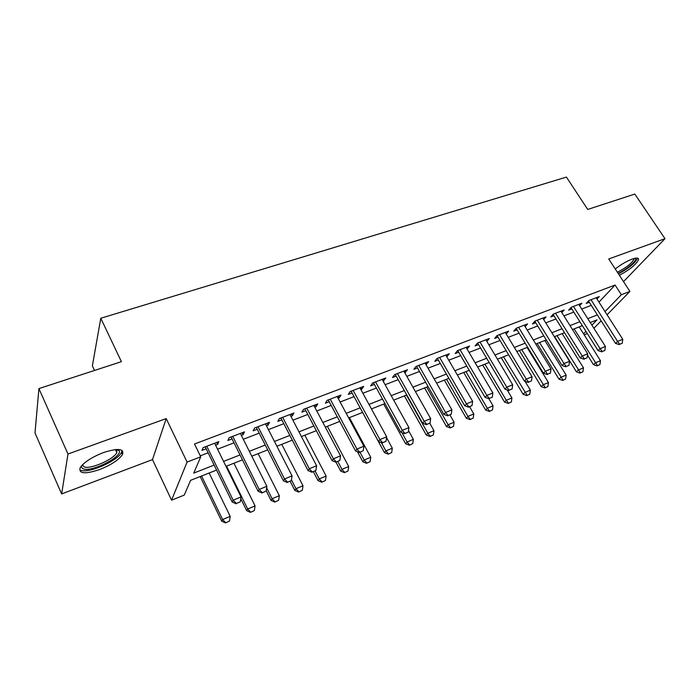 <?xml version="1.0" encoding="UTF-8"?>
<svg xmlns="http://www.w3.org/2000/svg" width="700" height="700" viewBox="0 0 700 700"><rect width="100%" height="100%" fill="white"/><g stroke="black" fill="none" stroke-linecap="round" stroke-linejoin="round"><path stroke-width="1.05" d="M99.566 469.56C111.169 464.923 118.799 459.909 122.465 454.519C124.355 448.595 118.029 447.939 103.478 452.559C91.788 457.161 84.035 462.184 80.22 467.626C78.382 473.769 84.831 474.416 99.566 469.56M619.378 275.301C629.913 269.614 636.291 264.408 638.54 259.674C638.759 257.723 636.589 257.539 632.039 259.123C626.465 261.293 620.865 264.574 615.247 268.966M216.58 470.067L190.61 480.323L184.249 495.101L171.561 500.185L187.084 462.07L200.734 456.811L193.725 473.095L214.139 465.089M152.495 459.602L166.197 418.591L67.979 454.02L38.911 388.596L35 432.959L61.644 493.929L152.495 459.602L171.561 500.185M94.5 370.449L92.374 365.864L100.791 318.246L566.431 177.082L587.694 209.449L634.821 194.066L665 238.674L608.72 258.974L629.913 291.419L607.084 314.79M623.516 281.627L665 238.674M587.326 333.55L584.176 334.819M67.979 454.02L61.644 493.929M215.582 445.183L217.586 444.421L218.846 441.639L203.131 447.632L201.95 450.406L206.176 448.787M241.334 435.339L243.127 434.656L244.51 431.856L229.189 437.692L227.876 440.484L232.032 438.9M266.438 425.74L268.03 425.127L269.535 422.31L254.59 428.006L253.164 430.815L257.233 429.257M290.92 416.377L292.329 415.835L293.939 413L279.37 418.565L277.821 421.382L281.82 419.851M314.808 407.234L316.041 406.77L317.756 403.926L303.537 409.342L301.884 412.178L305.804 410.681M338.126 398.317L339.185 397.915L340.996 395.054L327.119 400.348L325.36 403.2L329.219 401.73M360.885 389.611L361.777 389.27L363.694 386.4L350.14 391.571L348.285 394.433L352.074 392.989M383.119 381.115L385.858 377.956L372.619 382.996L370.668 385.875L374.395 384.449M404.828 372.803L407.505 369.696L394.572 374.631L392.534 377.51L396.191 376.11M426.046 364.691L428.654 361.629L416.019 366.45L413.901 369.338L417.498 367.964M446.775 356.764L449.33 353.745L436.984 358.453L434.779 361.349L438.314 360.001M467.049 349.011L469.543 346.045L457.468 350.648L455.192 353.544L458.666 352.214M486.867 341.434L489.3 338.502L477.496 343.009L475.151 345.914L478.573 344.601M506.231 333.988L508.629 331.135L497.088 335.536L494.673 338.441L498.032 337.155M525.166 326.681L527.546 323.925L516.25 328.23L513.774 331.144L517.081 329.875M543.69 319.533L546.053 316.864L534.992 321.081L532.455 323.995L535.719 322.744M561.829 312.55L564.165 309.951L553.341 314.081L550.751 316.995L553.954 315.77M579.582 305.707L581.901 303.196L571.305 307.23L568.654 310.144L571.812 308.936M598.955 302.111L615.09 285.031L194.521 444.001L200.734 456.811M200.261 455.831L208.136 452.795M217.551 449.173L233.993 442.846M243.303 439.267L259.21 433.142M268.406 429.608L283.797 423.684M292.898 420.184L307.79 414.453M316.794 410.988L331.205 405.44M340.113 402.01L354.06 396.646M362.88 393.251L376.381 388.054M385.105 384.703L398.186 379.671M406.822 376.346L419.493 371.473M428.041 368.183L440.309 363.457M448.77 360.203L460.661 355.626M469.044 352.406L480.567 347.97M488.863 344.776L500.028 340.48M508.244 337.321L519.076 333.148M527.205 330.024L537.705 325.981M545.764 322.884L555.949 318.964M563.92 315.892L573.799 312.095M581.7 309.05L591.281 305.366M596.977 299.014L599.27 296.572L588.892 300.527L586.189 303.441L589.304 302.251M166.197 418.591L187.084 462.07M615.09 285.031L621.381 294.709L629.913 291.419M38.911 388.596L121.406 361.672L100.791 318.246M591.903 325.141L597.039 319.839L590.24 322.525M582.339 325.64L572.477 329.543M564.497 332.692L554.321 336.709M546.271 339.885L535.771 344.033M527.642 347.244L516.819 351.514M508.611 354.76L497.438 359.17M489.151 362.442L477.627 366.993M469.245 370.3L457.354 374.999M448.892 378.332L436.625 383.18M428.076 386.558L415.406 391.562M406.77 394.975L393.689 400.137M384.956 403.585L371.446 408.922M362.626 412.405L348.67 417.909M339.754 421.435L325.334 427.123M316.321 430.684L301.42 436.564M292.311 440.169L276.911 446.25M267.697 449.881L251.781 456.173M242.463 459.847L225.995 466.349M583.529 333.786L585.918 331.319M601.16 320.854L593.898 328.291M605.028 311.588L621.381 294.709M223.562 461.396L240.021 454.948M249.331 451.299L265.248 445.06M274.461 441.446L289.861 435.409M298.97 431.839L313.863 426.002M322.875 422.467L337.286 416.824M346.203 413.324L360.159 407.855M368.979 404.399L382.489 399.105M391.213 395.684L404.294 390.556M412.93 387.17L425.6 382.209M434.149 378.858L446.425 374.045M454.886 370.729L466.778 366.074M475.151 362.784L486.675 358.269M494.97 355.023L506.135 350.639M514.351 347.428L525.175 343.184M533.304 339.99L543.804 335.877M551.854 332.719L562.03 328.729M570.01 325.605L579.88 321.738M587.781 318.64L597.354 314.886M485.949 339.789L486.911 341.408M466.252 347.296L467.224 348.941M446.11 354.979L447.081 356.65M425.512 362.828L426.484 364.525M404.442 370.86L405.414 372.584M382.882 379.085L383.854 380.826M360.815 387.502L361.777 389.27M338.214 396.121L339.185 397.915M315.07 404.941L316.041 406.77M291.366 413.989L292.329 415.835M267.067 423.255L268.03 425.127M242.165 432.749L243.127 434.656M216.633 442.488L217.586 444.421M619.684 344.295L622.265 343.219L619.684 344.295L617.601 341.425L615.536 343.411L588.481 300.965M596.164 297.754L622.773 339.281L617.601 341.425L590.984 299.731M622.265 343.219L622.773 339.281M615.536 343.411L619.334 344.619M587.484 355.11L593.477 364.683L595.403 362.828L600.46 360.701L579.189 326.891M597.109 365.881L599.961 364.499L597.109 365.881L593.477 364.683M574.122 328.886L597.433 365.566M600.46 360.701L599.961 364.499M635.11 258.23C638.26 259.586 627.428 269.159 618.117 273.368M617.374 272.221C626.343 267.671 631.881 263.287 634.008 259.07L634.008 258.493M618.441 273.858C628.915 268.214 635.267 263.025 637.49 258.3L637.516 258.134M117.539 449.452L118.982 450.485C123.742 455.954 92.015 472.421 83.466 468.877C81.751 468.282 81.2 467.145 81.83 465.474M82.416 464.852L84.166 466.9C90.493 469.569 113.741 459.358 116.83 452.629L116.69 449.47M80.929 470.312C88.874 473.55 117.609 460.871 121.415 452.576L122.054 450.424M602.245 351.531L604.887 350.438L602.245 351.531L600.119 348.644L598.089 350.63L570.972 307.598M578.751 304.395L605.404 346.456L600.119 348.644L573.457 306.416M604.887 350.438L605.404 346.456M598.089 350.63L601.904 351.864M584.43 358.934L587.125 357.814L584.43 358.934L582.26 356.02L580.274 357.998L553.087 314.37M560.971 311.176L587.659 353.789L582.26 356.02L555.564 313.241M587.125 357.814L587.659 353.789M580.274 357.998L584.097 359.257M566.23 366.485L568.986 365.348L566.23 366.485L564.016 363.554L562.065 365.531L534.817 321.283M542.806 318.098L569.529 361.279L564.016 363.554L537.276 320.206M568.986 365.348L569.529 361.279M562.065 365.531L565.906 366.817M547.628 374.211L550.445 373.039L547.628 374.211L545.361 371.254L543.454 373.231L516.154 328.344M524.247 325.176L550.996 368.926L545.361 371.254L518.604 327.329M550.445 373.039L550.996 368.926M543.454 373.231L547.312 374.544M554.601 336.595L576.433 371.858L578.314 370.011L583.476 367.841L562.179 333.602M580.072 373.082L582.969 371.683L580.072 373.082L576.433 371.858M557.008 335.65L580.387 372.767M583.476 367.841L582.969 371.683M537.171 343.481L559.02 379.19L560.875 377.344L566.142 375.13L544.819 340.463M562.686 380.433L565.626 379.006L562.686 380.433L559.02 379.19M539.543 342.545L562.992 380.126M566.142 375.13L565.626 379.006M519.383 350.507L541.258 386.671L543.069 384.825L548.45 382.567L527.1 347.454M544.933 387.931L547.916 386.496L544.933 387.931L541.258 386.671M521.71 349.589L545.23 387.625M548.45 382.567L547.916 386.496M501.218 357.674L523.11 394.31L524.878 392.473L530.372 390.162L525.061 381.316M526.794 395.596L529.839 394.135L526.794 395.596L523.11 394.31M503.51 356.773L527.091 395.29M530.372 390.162L529.839 394.135M528.614 382.113L531.492 380.914L528.614 382.113L526.295 379.129L524.431 381.098L497.07 335.554M505.278 332.412L532.061 376.749L526.295 379.129L499.511 334.609M531.492 380.914L532.061 376.749M524.431 381.098L528.308 382.436M482.668 364.998L504.577 402.106L506.301 400.286L511.919 397.924L507.159 389.909M508.279 403.428L511.367 401.94L508.279 403.428L504.577 402.106M484.916 364.114L506.301 400.286L508.567 403.121M511.919 397.924L511.367 401.94M509.171 390.18L512.12 388.964L509.171 390.18L506.8 387.188L504.98 389.148L477.601 342.965M485.896 339.806L512.689 384.746L506.8 387.188L479.999 342.055M512.12 388.964L512.689 384.746M504.98 389.148L508.865 390.512M463.724 372.479L485.642 410.078L487.323 408.257L493.062 405.851L488.889 398.729M489.352 411.425L492.502 409.911L489.352 411.425L485.642 410.078M465.929 371.613L487.323 408.257L489.633 411.119M493.062 405.851L492.502 409.911M489.282 398.44L492.301 397.189L489.282 398.44L486.859 395.421L485.091 397.381L457.695 350.56M466.077 347.358L492.887 392.928L486.859 395.421L460.04 349.659M492.301 397.189L492.887 392.928M485.091 397.381L488.994 398.764M444.369 380.126L466.296 418.224L467.924 416.412L473.786 413.954L469.656 406.796M470.015 419.598L473.218 418.058L470.015 419.598L466.296 418.224M446.53 379.269L467.924 416.412L470.286 419.291M473.786 413.954L473.218 418.058M468.939 406.892L472.019 405.615L468.939 406.892L466.454 403.848L464.739 405.799L437.342 358.321M445.804 355.092L472.623 401.301L466.454 403.848L439.635 357.446M472.019 405.615L472.623 401.301M464.739 405.799L468.65 407.216M424.594 387.931L446.512 426.554L448.096 424.751L454.09 422.231L449.96 414.977M450.249 427.945L453.512 426.387L450.249 427.945L446.512 426.554M426.703 387.1L448.096 424.751L450.52 427.648M454.09 422.231L453.512 426.387M448.123 415.537L451.273 414.225L448.123 415.537L445.576 412.466L443.914 414.409L416.526 366.257M425.075 362.994L451.885 409.859L445.576 412.466L418.757 365.409M451.273 414.225L451.885 409.859M443.914 414.409L447.842 415.861M404.39 395.911L426.3 435.067L427.822 433.274L433.956 430.692L429.809 423.325M430.045 436.485L433.361 434.901L430.045 436.485L426.3 435.067M406.438 395.106L427.822 433.274L430.299 436.188M433.956 430.692L433.361 434.901M426.816 424.384L430.045 423.045L426.816 424.384L424.2 421.295L422.608 423.229L395.22 374.377M403.856 371.088L430.666 418.626L424.2 421.295L397.399 373.555M430.045 423.045L430.666 418.626M422.608 423.229L426.545 424.707M383.723 404.075L405.624 443.774L407.094 441.989L413.368 439.355L408.511 430.605M409.377 445.226L412.755 443.608L409.377 445.226L405.624 443.774M401.966 432.705L407.094 441.989L409.631 444.929M413.368 439.355L412.755 443.608M404.994 433.449L408.301 432.075L404.994 433.449L402.316 430.334L400.785 432.25L373.424 382.69M382.148 379.365L408.94 427.595L402.316 430.334L375.533 381.885M408.301 432.075L408.94 427.595M400.785 432.25L404.74 433.764M362.591 412.414L384.475 452.673L385.884 450.905L392.297 448.21L386.558 437.701M388.238 454.16L391.685 452.506L388.238 454.16L384.475 452.673M381.395 442.654L385.884 450.905L388.483 453.863M392.297 448.21L391.685 452.506M382.646 442.724L386.033 441.324L382.646 442.724L379.908 439.591L378.438 441.499L351.102 391.204M359.922 387.844L386.689 436.791L379.908 439.591L353.15 390.425M386.033 441.324L386.689 436.791M378.438 441.499L382.401 443.039M357.455 451.727L362.836 461.781L364.184 460.023L370.746 457.266L349.405 417.62M366.616 463.295L370.116 461.624L366.616 463.295L362.836 461.781M360.062 452.323L364.184 460.023L366.844 463.006M370.746 457.266L370.116 461.624M359.756 452.235L363.23 450.791L359.756 452.235L356.947 449.067L355.547 450.966L328.248 399.919M337.155 396.524L363.895 446.206L356.947 449.067L330.225 399.166M363.23 450.791L363.895 446.206M355.547 450.966L359.52 452.55M336.035 462.271L340.69 471.109L341.976 469.359L348.696 466.532L327.381 426.317M344.479 472.649L348.049 470.942L344.479 472.649L340.69 471.109M337.855 461.545L341.976 469.359L344.697 472.36M348.696 466.532L348.049 470.942M336.297 461.974L339.85 460.495L336.297 461.974L333.419 458.789L332.089 460.67L304.841 408.844M313.845 405.414L340.541 455.849L333.419 458.789L306.74 408.126M339.85 460.495L340.541 455.849M332.089 460.67L336.079 462.289M313.39 471.713L318.019 480.646L319.244 478.923L326.121 476.026L304.841 435.216M321.816 482.23L325.456 480.489L321.816 482.23L318.019 480.646M315.123 470.986L319.244 478.923L322.026 481.941M326.121 476.026L325.456 480.489M312.252 471.957L315.901 470.444L312.252 471.957L309.295 468.755L308.053 470.619L280.858 417.996M289.957 414.523L316.592 465.736L309.295 468.755L282.678 417.296M315.901 470.444L316.592 465.736M308.053 470.619L312.043 472.273M290.185 481.346L294.814 490.42L295.96 488.705L303.004 485.748L281.767 444.334M298.62 492.039L302.33 490.262L298.62 492.039L294.814 490.42M291.454 479.867L295.96 488.705L298.812 491.75M303.004 485.748L302.33 490.262M287.595 482.204L291.331 480.646L287.595 482.204L284.559 478.966L283.395 480.812L256.279 427.368M265.475 423.859L292.049 475.877L284.559 478.966L258.011 426.703M291.331 480.646L292.049 475.877M283.395 480.812L287.402 482.51M266.192 490.752L271.031 500.43L272.108 498.733L279.317 495.696L258.142 453.661M274.846 502.084L278.635 500.273L274.846 502.084L271.031 500.43M266.639 487.821L272.108 498.733L275.03 501.804M279.317 495.696L278.635 500.273M262.308 492.704L266.14 491.111L262.308 492.704L259.192 489.44L258.116 491.278L231.07 436.975M240.371 433.431L266.875 486.273L259.192 489.44L232.724 436.354M266.14 491.111L266.875 486.273M258.116 491.278L262.124 493.01M240.774 498.68L246.68 510.685L247.669 509.005L255.062 505.899L233.94 463.216M250.495 512.374L254.354 510.536L250.495 512.374L246.68 510.685M226.564 466.13L247.669 509.005L250.661 512.094M255.062 505.899L254.354 510.536M236.355 503.475L240.293 501.847L236.355 503.475L233.161 500.194L232.172 502.005L205.231 446.836M214.629 443.249L241.036 496.939L233.161 500.194L206.78 446.241M240.293 501.847L241.036 496.939M232.172 502.005L236.189 503.781M200.183 476.543L221.716 521.194L222.617 519.54L230.195 516.346L209.151 473.008M225.54 522.918L229.477 521.045L225.54 522.918L221.716 521.194M201.591 475.991L222.617 519.54L225.689 522.646M230.195 516.346L229.477 521.045M122.465 454.519L121.494 452.419M633.684 258.58L634.008 259.07M117.049 449.873L118.982 450.485M115.421 449.566L116.83 452.629"/></g></svg>

